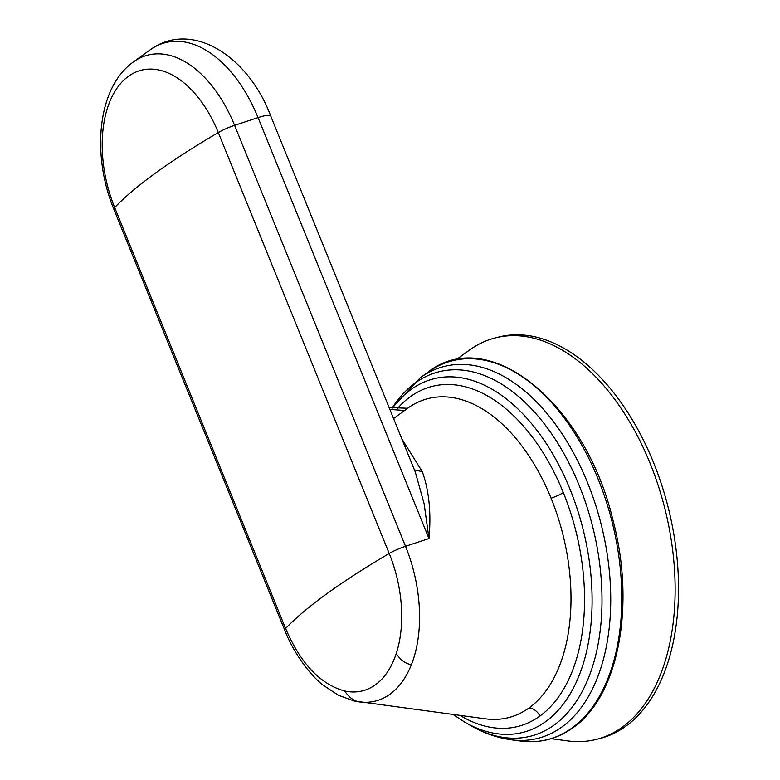 <?xml version="1.0" encoding="UTF-8"?>
<svg xmlns="http://www.w3.org/2000/svg" width="780" height="780" viewBox="0 0 780 780"><rect width="100%" height="100%" fill="white"/><g stroke="black" fill="none" stroke-linecap="round" stroke-linejoin="round"><path stroke-width="1.17" d="M113.87 209.303C91.63 155.337 96.944 87.867 133.361 61.961A116.015 68.767 75.9 0 1 234.595 125.356L405.522 546.302A116.015 68.767 75.9 0 1 411.411 664.628C405.795 663.887 400.735 660.221 396.22 653.63A102.98 61.035 75.9 0 1 344.623 690.973C320.346 684.362 300.661 663.536 285.597 628.505A403.904 75.026 -22.1 0 1 303.742 611.647A403.904 75.026 -22.1 0 1 326.986 593.619L326.986 593.619A403.904 75.026 -22.1 0 1 355.329 574.304A403.904 75.026 -22.1 0 1 389.22 553.498L218.293 132.551A102.98 61.035 -104.1 0 0 128.417 76.303A102.98 61.035 -104.1 0 0 114.67 207.558A18.642 3.461 157.9 0 0 113.87 209.303L284.798 630.25A18.642 3.461 157.9 0 0 284.807 630.279M396.22 653.63A102.98 61.035 -104.1 0 0 389.22 553.498A18.642 3.461 157.9 0 1 405.522 546.302L428.971 538.551C431.311 513.045 429.098 490.766 422.331 471.715L401.778 438.76M407.375 408.466L393.569 418.558M422.331 471.715L414.404 469.852M270.709 115.986L415.301 472.066L424.115 503.704L428.971 538.551L258.043 117.605A123.825 73.398 -104.1 0 0 149.994 49.949C192.075 19.276 248.654 56.764 270.709 115.986A18.642 3.461 157.9 0 0 262.821 116.21A18.642 3.461 157.9 0 0 258.043 117.605L234.595 125.356A18.642 3.461 157.9 0 0 218.293 132.551A403.904 75.026 157.9 0 0 156.059 172.672L156.059 172.672A403.904 75.026 157.9 0 0 114.67 207.558L285.597 628.505A18.642 3.461 157.9 0 0 284.798 630.25C293.68 653.611 311.123 676.124 323.32 685.318L338.54 695.302L354.11 700.976L485.55 718.848M455.949 359.853L469.423 350.113A207.012 122.704 75.9 0 1 495.456 337.847A207.012 122.704 75.9 0 1 650.052 463.223A207.012 122.704 75.9 0 1 596.339 739.391A207.012 122.704 75.9 0 1 567.606 740.883L551.119 738.67M596.339 739.391L599.732 738.533A207.012 122.704 -104.1 0 0 653.455 462.374A207.012 122.704 -104.1 0 0 498.849 336.989L495.456 337.847M411.411 664.628A116.015 68.767 -104.1 0 1 359.824 701.971C354.208 701.23 349.148 697.564 344.623 690.973M485.55 718.838A164.502 97.5 -104.1 0 0 529.113 707.879A164.502 97.5 -104.1 0 0 551.07 498.206A164.502 97.5 -104.1 0 0 407.579 408.281M359.824 701.971A116.015 68.767 75.9 0 1 359.307 701.912M389.854 409.393L404.703 410.504M397.488 408.457A175.354 103.935 75.9 0 1 410.251 396.776A175.354 103.935 75.9 0 1 563.306 492.55A175.354 103.935 75.9 0 1 539.896 716.05A175.354 103.935 75.9 0 1 460.122 715.435M551.07 498.206A12.431 2.311 157.9 0 0 563.306 492.55M539.896 716.05A12.431 9.74 54.1 0 0 529.113 707.879M392.535 408.028A182.325 108.069 75.9 0 1 410.865 389.62A182.325 108.069 75.9 0 1 570.005 489.206A182.325 108.069 75.9 0 1 545.668 721.597A182.325 108.069 75.9 0 1 464.909 722.241L453.005 714.48M464.909 722.241L470.935 725.692A187.873 111.355 -104.1 0 0 554.151 725.029A187.873 111.355 -104.1 0 0 579.238 485.569A187.873 111.355 -104.1 0 0 415.252 382.951A187.873 111.355 -104.1 0 0 392.174 407.989L420.186 377.793A191.753 113.656 75.9 0 1 587.525 482.615A191.753 113.656 75.9 0 1 561.902 726.98A191.753 113.656 75.9 0 1 511.134 739.762L520.338 741A195.293 115.752 -104.1 0 0 572.052 727.984A195.293 115.752 -104.1 0 0 598.143 479.105A195.293 115.752 -104.1 0 0 427.723 372.352A195.293 115.752 -104.1 0 0 427.664 372.392M420.127 377.832A191.753 113.656 75.9 0 1 420.186 377.793L427.723 372.352C488.104 324.188 585.263 402.607 612.856 519.743C635.807 605.28 618.637 696.413 572.92 727.759C557.135 739.069 539.604 743.486 520.338 741M407.677 408.272L389.084 407.511M133.361 61.961L149.994 49.949M470.935 725.692C483.795 733.122 497.191 737.812 511.134 739.762"/></g></svg>
